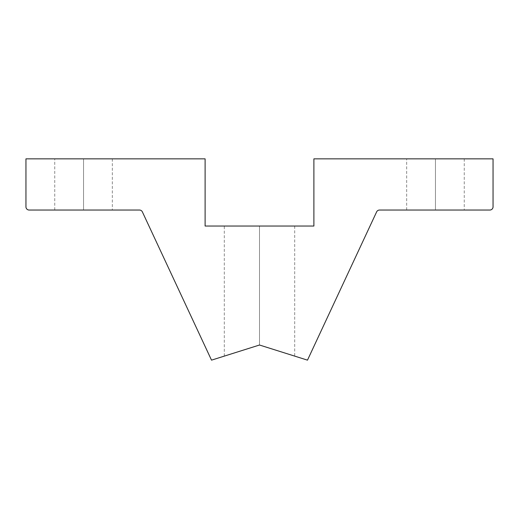 <?xml version="1.0" encoding="UTF-8"?>
<svg xmlns="http://www.w3.org/2000/svg" width="519" height="519" viewBox="0 0 519 519"><rect width="100%" height="100%" fill="white"/><g stroke="black" fill="none" stroke-linecap="round" stroke-linejoin="round"><path stroke-width="0.39" stroke-dasharray="2.6 1.95" d="M259.5 226.037L259.5 345.018L224.305 356.112L259.5 345.018L259.5 226.037L224.305 226.037L259.5 226.037L259.5 345.018L224.305 356.112L259.5 345.018L259.5 226.037L224.305 226.037L259.5 226.037L259.5 345.018L224.305 356.112L259.5 345.018L259.5 226.037L224.305 226.037L294.695 226.037L259.5 226.037L259.5 345.018L259.5 226.037L294.695 226.037L259.5 226.037L259.5 345.018L294.695 356.112L259.5 345.018L224.305 356.112L259.5 345.018L224.305 356.112L259.5 345.018L224.305 356.112L259.5 345.018L259.5 226.037L294.695 226.037L259.5 226.037L259.5 345.018L307.488 360.147L376.625 211.888A3.198 3.198 0 0 1 379.525 210.039L489.852 210.039A3.198 3.198 0 0 0 493.05 206.841L493.05 158.853L313.891 158.853L313.891 226.037L205.109 226.037L205.109 158.853L25.95 158.853L25.95 206.841A3.198 3.198 0 0 0 29.148 210.039L139.475 210.039A3.198 3.198 0 0 1 142.375 211.888L211.512 360.147L259.5 345.018L259.5 226.037L294.695 226.037L259.5 226.037M435.46 158.853L435.46 210.039L406.669 210.039L435.46 210.039L435.46 158.853L406.669 158.853L435.46 158.853L435.46 210.039L406.669 210.039L435.46 210.039L435.46 158.853L406.669 158.853L435.46 158.853L435.46 210.039L406.669 210.039L435.46 210.039L435.46 158.853L464.258 158.853L435.46 158.853L435.46 210.039L435.46 158.853L464.258 158.853L435.46 158.853L435.46 210.039L464.258 210.039L435.46 210.039L435.46 158.853L464.258 158.853L435.46 158.853L435.46 210.039L464.258 210.039L435.46 210.039L435.46 158.853L406.669 158.853L464.258 158.853L435.46 158.853M83.54 158.853L83.54 210.039L54.742 210.039L83.54 210.039L83.54 158.853L54.742 158.853L83.54 158.853L83.54 210.039L54.742 210.039L83.54 210.039L83.54 158.853L54.742 158.853L83.54 158.853L83.54 210.039L54.742 210.039L83.54 210.039L83.54 158.853L54.742 158.853L112.331 158.853L83.54 158.853L83.54 210.039L83.54 158.853L112.331 158.853L83.54 158.853L83.54 210.039L112.331 210.039L83.54 210.039L83.54 158.853L112.331 158.853L83.54 158.853L83.54 210.039L112.331 210.039L83.54 210.039L83.54 158.853L54.742 158.853L83.54 158.853M83.54 210.039L54.742 210.039L83.54 210.039M435.46 210.039L464.258 210.039L435.46 210.039M259.5 345.018L294.695 356.112L259.5 345.018L211.512 360.147L142.375 211.888A3.198 3.198 0 0 0 139.475 210.039L29.148 210.039A3.198 3.198 0 0 1 25.95 206.841L25.95 158.853L205.109 158.853L205.109 226.037L313.891 226.037L313.891 158.853L493.05 158.853L493.05 206.841A3.198 3.198 0 0 1 489.852 210.039L379.525 210.039A3.198 3.198 0 0 0 376.625 211.888L307.488 360.147L259.5 345.018M224.305 356.112L224.305 226.037M406.669 210.039L406.669 158.853M54.742 210.039L54.742 158.853M464.258 158.853L464.258 210.039M112.331 158.853L112.331 210.039M294.695 226.037L294.695 356.112"/><path stroke-width="0.78" d="M259.5 345.018L211.512 360.147L142.375 211.888A3.198 3.198 0 0 0 139.475 210.039L29.148 210.039A3.198 3.198 0 0 1 25.95 206.841L25.95 158.853L205.109 158.853L205.109 226.037L313.891 226.037L313.891 158.853L493.05 158.853L493.05 206.841A3.198 3.198 0 0 1 489.852 210.039L379.525 210.039A3.198 3.198 0 0 0 376.625 211.888L307.488 360.147L259.5 345.018L307.488 360.147L376.625 211.888A3.198 3.198 0 0 1 379.525 210.039L489.852 210.039A3.198 3.198 0 0 0 493.05 206.841L493.05 158.853L313.891 158.853L313.891 226.037L205.109 226.037L205.109 158.853L25.95 158.853L25.95 206.841A3.198 3.198 0 0 0 29.148 210.039L139.475 210.039A3.198 3.198 0 0 1 142.375 211.888L211.512 360.147L259.5 345.018"/></g></svg>
